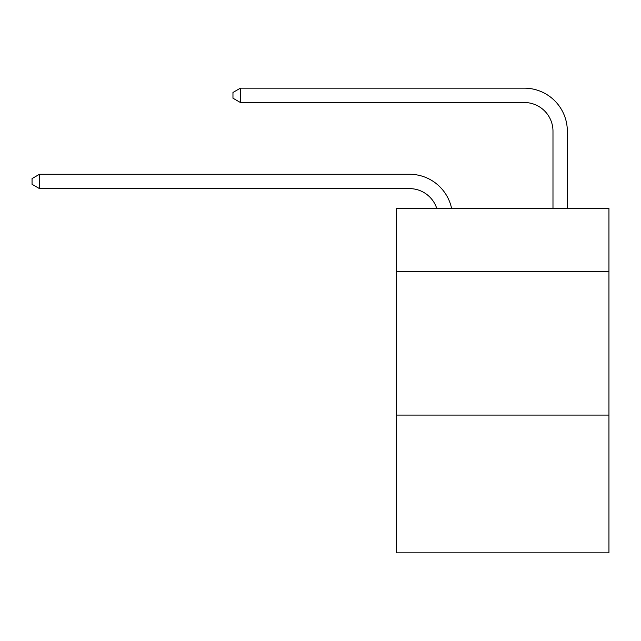 <?xml version="1.0" encoding="UTF-8"?>
<svg xmlns="http://www.w3.org/2000/svg" width="641" height="641" viewBox="0 0 641 641"><rect width="100%" height="100%" fill="white"/><g stroke="black" fill="none" stroke-linecap="round" stroke-linejoin="round"><path stroke-width="0.96" d="M608.95 271.568L608.95 208.421L396.563 208.421L396.563 271.568L608.95 271.568L608.95 552.838L396.563 552.838L396.563 271.568M608.95 415.072L396.563 415.072M409.471 188.614A28.701 28.701 0 0 1 436.761 208.421A28.701 28.701 0 0 0 409.471 188.614A28.701 28.701 0 0 1 436.761 208.421A28.701 28.701 0 0 0 409.471 188.614A28.701 28.701 0 0 1 436.761 208.421A28.701 28.701 0 0 0 409.471 188.614A28.701 28.701 0 0 1 436.761 208.421A28.701 28.701 0 0 0 409.471 188.614A28.701 28.701 0 0 1 436.761 208.421A28.701 28.701 0 0 0 409.471 188.614A28.701 28.701 0 0 1 436.761 208.421A28.701 28.701 0 0 0 409.471 188.614A28.701 28.701 0 0 1 436.761 208.421A28.701 28.701 0 0 0 409.471 188.614A28.701 28.701 0 0 1 436.761 208.421A28.701 28.701 0 0 0 409.471 188.614A28.701 28.701 0 0 1 436.761 208.421A28.701 28.701 0 0 0 409.471 188.614L39.51 188.614L32.05 184.312L32.05 178.575L39.51 174.264L409.471 174.264A43.051 43.051 0 0 1 451.601 208.421M552.983 208.421L552.983 131.213A28.701 28.701 0 0 0 524.282 102.512L240.423 102.512L232.963 98.209L232.963 92.464L240.423 88.162L524.282 88.162A43.051 43.051 0 0 1 567.333 131.213L567.333 208.421M39.51 188.614L39.51 174.264L409.471 174.264M552.983 131.213A28.701 28.701 0 0 0 524.282 102.512A28.701 28.701 0 0 1 552.983 131.213A28.701 28.701 0 0 0 524.282 102.512A28.701 28.701 0 0 1 552.983 131.213A28.701 28.701 0 0 0 524.282 102.512A28.701 28.701 0 0 1 552.983 131.213A28.701 28.701 0 0 0 524.282 102.512A28.701 28.701 0 0 1 552.983 131.213A28.701 28.701 0 0 0 524.282 102.512A28.701 28.701 0 0 1 552.983 131.213A28.701 28.701 0 0 0 524.282 102.512A28.701 28.701 0 0 1 552.983 131.213A28.701 28.701 0 0 0 524.282 102.512A28.701 28.701 0 0 1 552.983 131.213A28.701 28.701 0 0 0 524.282 102.512A28.701 28.701 0 0 1 552.983 131.213A28.701 28.701 0 0 0 524.282 102.512M240.423 102.512L240.423 88.162L524.282 88.162"/></g></svg>
